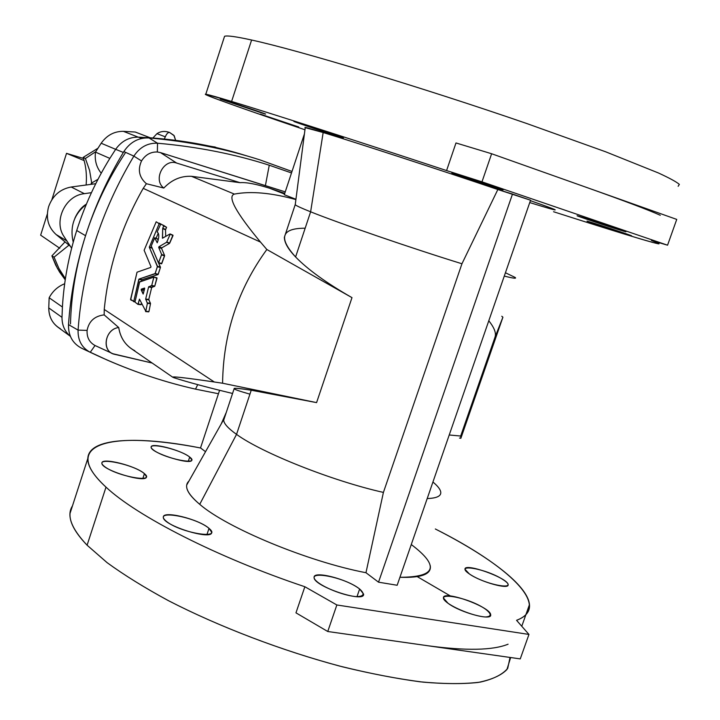 <?xml version="1.0" encoding="UTF-8"?>
<svg xmlns="http://www.w3.org/2000/svg" width="720" height="720" viewBox="0 0 720 720"><rect width="100%" height="100%" fill="white"/><g stroke="black" fill="none" stroke-linecap="round" stroke-linejoin="round"><path stroke-width="1.08" d="M247.635 156.132L238.959 153.513C210.996 145.305 181.449 140.076 150.327 137.826L138.249 137.151L142.002 138.366L138.249 137.151C129.006 137.088 121.473 141.147 115.65 149.328L123.345 152.442L115.65 149.328L109.845 158.4C95.859 181.143 84.816 205.173 76.716 230.508L85.545 235.692C94.986 206.217 107.757 178.173 123.858 151.578C130.176 142.047 138.546 137.502 148.995 137.943L157.527 143.226C197.217 146.7 234.459 154.035 269.262 165.213L265.383 185.697L285.246 191.862L160.524 152.622L265.383 185.697L269.262 165.213C234.459 154.035 197.217 146.7 157.527 143.226L157.356 151.992L160.524 152.622L176.634 163.053L240.048 182.673C246.222 182.16 256.068 184.014 269.586 188.235L284.517 194.067L269.586 188.235L284.751 193.356L269.586 188.235C256.068 184.014 246.222 182.16 240.048 182.673L191.466 176.31C181.008 175.806 171.783 179.721 163.809 188.046L146.394 183.717L143.217 188.352C121.437 226.62 108.441 266.985 104.238 309.456L214.317 381.996L222.588 383.229C223.227 333.774 237.978 289.197 266.841 249.498L351.99 297.639L316.584 402.615L251.235 390.222L236.538 434.367C227.691 428.058 223.407 423.126 223.686 419.562L224.631 417.375L223.686 420.228C223.956 423.747 228.24 428.454 236.538 434.367C261.648 452.79 332.451 481.05 383.409 492.408C332.451 481.05 261.648 452.79 236.538 434.367L199.728 504.324C226.764 527.859 307.809 561.645 365.967 572.715L383.409 492.408L461.952 263.763C411.624 248.229 338.544 223.083 310.626 211.806L323.163 132.525L305.226 127.656C303.417 126.693 309.393 128.322 323.163 132.525C355.554 142.398 440.973 170.235 497.844 189.522L530.559 200.214L512.496 194.058L378.531 582.183L365.967 572.715C307.809 561.645 226.764 527.859 199.728 504.324C187.29 493.758 183.699 486 188.946 481.059L186.705 485.019C185.877 489.915 190.215 496.35 199.728 504.324L236.538 434.367L251.235 390.222C241.803 388.71 236.142 388.089 234.252 388.359L234.072 388.917M285.705 233.262L284.364 237.321C284.4 242.685 288.144 249.228 295.596 256.959C307.782 269.532 326.583 283.095 351.99 297.639L266.841 249.498L260.523 242.109L266.841 249.498C237.978 289.197 223.227 333.774 222.588 383.229L214.317 381.996C181.755 377.226 168.372 375.831 174.168 377.811C188.082 382.221 207.549 387.441 232.56 393.471C207.549 387.441 188.082 382.221 174.168 377.811L172.827 377.271C171.81 376.191 185.634 377.775 214.317 381.996L104.238 309.456L104.166 314.883C94.581 316.053 88.893 321.228 87.102 330.408C88.893 321.228 94.581 316.053 104.166 314.883L104.238 309.456C108.441 266.985 121.437 226.62 143.217 188.352L260.523 242.109L143.217 188.352L146.394 183.717C139.149 177.372 137.529 169.785 141.534 160.947C137.529 169.785 139.149 177.372 146.394 183.717L163.809 188.046C152.667 179.82 163.737 158.265 176.634 163.053L160.524 152.622L157.356 151.992C150.687 151.776 145.413 154.755 141.534 160.947L133.866 156.123C101.133 210.96 82.539 268.956 78.075 330.111L87.102 330.408C86.733 337.383 89.379 342.414 95.031 345.501L95.679 345.798L95.031 345.501L90.234 352.296C125.127 368.919 160.218 381.204 195.516 389.133L197.73 384.642L195.516 389.133L218.448 393.741L195.516 389.133C165.924 382.464 136.44 372.753 107.064 360.009L81.468 348.147C72.558 343.377 68.238 335.52 68.508 324.594C70.506 294.822 76.185 265.185 85.545 235.692C94.941 206.397 108.144 178.884 125.136 153.162C108.144 178.884 94.941 206.397 85.545 235.692L76.716 230.508C84.816 205.173 95.859 181.143 109.845 158.4L95.481 152.118C94.5 160.245 96.417 167.274 101.241 173.214C96.417 167.274 94.5 160.245 95.481 152.118L109.845 158.4L115.65 149.328L101.169 143.235L95.481 152.118L101.169 143.235L115.65 149.328C121.473 141.147 129.006 137.088 138.249 137.151L123.381 131.337C114.282 131.256 106.884 135.225 101.169 143.235C106.884 135.225 114.282 131.256 123.381 131.337L138.249 137.151L150.327 137.826C183.897 140.265 215.604 146.142 245.457 155.475M295.308 204.147L295.227 204.75C296.424 205.83 301.554 208.179 310.626 211.806C301.437 208.134 296.289 205.767 295.182 204.705L295.308 204.147M249.921 394.155C228.411 388.071 228.852 386.766 251.235 390.222L316.584 402.615L222.588 383.229L316.584 402.615L351.99 297.639C326.583 283.095 307.782 269.532 295.596 256.959L310.626 211.806L295.596 256.959C278.217 237.771 281.403 228.186 305.163 228.213M505.431 272.754L515.214 277.479C516.78 278.775 513.126 278.307 504.279 276.084C513.027 278.28 516.69 278.766 515.268 277.524M554.634 209.88C557.622 210.429 549.549 207.36 530.406 200.673C563.409 212.292 563.193 212.931 529.74 202.572M432.927 482.022C437.265 485.604 439.812 488.7 440.586 491.301C441.819 495.801 437.355 498.213 427.203 498.546C436.797 498.24 441.306 496.062 440.739 492.012M460.683 436.041L494.964 337.293L502.911 317.205L460.863 438.291L459.477 438.048L460.863 438.291L502.911 317.205L501.768 316.233L502.911 317.205L494.964 337.293L460.683 436.041L460.863 438.291L460.683 436.041L449.226 434.979M336.852 604.971L528.957 634.437L516.555 620.316C552.78 606.843 508.113 565.551 435.33 528.984C488.682 556.047 527.724 585.297 529.47 604.584C530.136 611.505 525.825 616.752 516.555 620.316L528.957 634.437L336.852 604.971L327.753 631.503L520.254 658.899L528.957 634.437L520.254 658.899L427.824 645.741C466.065 650.916 492.813 650.403 508.077 644.202C492.813 650.403 466.065 650.916 427.824 645.741L327.753 631.503L336.852 604.971L304.857 586.737L336.852 604.971M411.273 544.527C439.956 566.244 436.167 577.161 399.924 577.287C421.695 578.034 431.793 574.119 430.227 565.551M397.161 585.261L378.531 582.183L397.161 585.261L530.559 200.214L397.161 585.261M205.524 451.701L200.619 448.002C113.823 430.695 57.231 442.368 106.002 487.134C136.674 515.988 216.936 557.343 304.857 586.737C216.936 557.343 136.674 515.988 106.002 487.134C93.537 475.569 87.471 466.029 87.813 458.514C88.623 437.607 137.142 435.726 200.619 448.002L205.524 451.701M209.016 528.363C223.497 540.288 179.091 532.719 165.726 520.794C152.604 509.13 195.669 516.852 209.016 528.363C198.99 519.183 162.45 510.156 163.368 517.185C161.955 525.267 213.039 541.134 211.662 532.206L209.016 528.363L206.91 534.681L209.016 528.363M189.702 457.056C201.564 466.038 164.07 458.64 153.072 449.721C142.182 440.946 178.713 448.38 189.702 457.056C181.449 450.144 150.363 442.089 151.164 447.12C149.985 452.781 192.915 466.155 191.817 459.801L189.702 457.056L188.289 461.34L189.702 457.056M469.332 573.912C452.943 562.725 487.044 568.836 503.442 579.879C520.803 591.255 485.982 585.306 469.332 573.912C480.609 582.003 509.571 590.013 508.086 584.667C508.392 578.088 463.59 562.149 465.012 569.313L469.332 573.912M447.993 603.243C430.398 590.481 468.081 596.745 485.739 609.327C491.787 614.124 491.625 616.671 485.244 616.977C475.371 616.365 457.128 609.633 447.993 603.243C460.188 612.585 492.318 621.243 490.662 614.799C490.968 606.843 441.918 589.437 443.457 598.023L447.993 603.243M144.423 473.652C156.672 483.723 114.948 475.902 103.725 465.876C92.655 456.048 133.173 463.932 144.423 473.652C135.9 465.777 101.151 457.092 101.934 463.104C100.539 469.845 147.591 484.083 146.448 476.604L144.423 473.652L142.83 478.53L144.423 473.652M359.631 589.005C365.076 593.901 364.041 596.448 356.517 596.646C345.222 595.863 326.214 588.798 317.718 582.246C301.527 569.178 343.278 576.117 359.631 589.005C347.679 579.15 312.939 570.267 314.127 577.458C313.011 586.071 365.337 603.639 363.582 594.054L359.631 589.005L356.994 596.664L359.631 589.005M510.021 657.441L507.726 668.34C502.614 674.496 493.479 679.086 480.321 682.101C464.85 684.072 445.752 684.081 423.009 682.128C398.457 678.996 371.619 673.893 342.495 666.819C283.104 651.168 219.618 626.976 169.029 600.975C144.936 587.934 124.326 575.181 107.199 562.725L87.093 545.202C71.253 528.444 66.366 515.358 72.45 505.926M417.294 576.657L450.414 595.98M667.557 245.196L481.986 181.836L446.58 170.568C356.166 140.688 268.956 112.716 231.606 101.448C172.773 83.646 220.635 101.223 304.956 129.771C243.459 108.927 199.98 93.519 205.803 94.221L231.606 101.448C268.956 112.716 356.166 140.688 446.58 170.568L455.985 142.956L446.58 170.568L481.986 181.836L667.557 245.196L676.737 219.402L587.961 187.92C624.627 200.961 648.747 210.078 660.312 215.28C648.747 210.078 624.627 200.961 587.961 187.92L491.625 153.747L481.986 181.836L491.625 153.747L455.985 142.956L491.625 153.747L676.737 219.402L667.557 245.196L651.384 240.426L667.557 245.196M553.554 211.734C628.2 235.683 678.834 250.938 651.384 240.426C658.602 243.198 660.717 244.287 657.738 243.684C646.164 240.939 611.442 230.283 553.554 211.734M339.48 136.71C323.505 131.832 281.475 117.558 297.279 122.355C313.416 127.26 356.661 141.975 339.48 136.71L343.161 137.754C347.337 138.636 295.263 121.356 293.958 121.419L339.48 136.71M298.746 126.999L260.289 114.12L298.746 126.999M592.533 222.75C611.568 228.699 645.282 240.174 625.599 233.991C606.924 228.141 573.822 216.891 592.533 222.75L631.458 235.746L592.533 222.75M583.056 217.503L613.539 227.421C627.075 232.011 629.073 232.857 619.542 229.941C599.157 223.596 562.662 211.167 583.056 217.503L625.905 231.822L583.056 217.503M262.584 113.211L222.759 99.711C236.25 103.806 277.047 117.648 262.584 113.211L220.221 99L262.584 113.211M497.502 188.334C478.233 182.403 437.697 168.597 456.867 174.483L488.106 184.626C503.082 189.72 506.214 190.953 497.502 188.334L502.821 189.873C507.636 190.944 453.825 173.169 451.998 173.079L497.502 188.334L497.655 187.893L497.502 188.334M83.025 193.86L91.44 192.672L82.998 193.86C64.755 196.614 53.622 221.463 63.918 236.421L64.845 237.789M60.327 328.689C52.74 324.243 48.879 317.313 48.753 307.899L49.149 297.765L48.753 307.899L61.992 317.349L62.415 307.017L49.149 297.765C52.695 291.114 57.87 286.443 64.674 283.752C57.87 286.443 52.695 291.114 49.149 297.765L62.415 307.017C63.918 281.358 68.688 255.852 76.716 230.508C68.688 255.852 63.918 281.358 62.415 307.017L61.992 317.349C61.974 325.044 64.638 331.263 70.011 335.988L70.353 336.276C64.764 331.542 61.983 325.233 61.992 317.349L48.753 307.899C48.78 316.053 51.804 322.461 57.825 327.114L70.371 336.321M70.488 323.928C71.244 294.417 76.257 265.014 85.545 235.692C76.185 265.185 70.506 294.822 68.508 324.594L78.075 330.111C82.539 268.956 101.133 210.96 133.866 156.123L123.858 151.578C107.757 178.173 94.986 206.217 85.545 235.692M135.261 132.03L150.327 137.826L135.261 132.03L123.381 131.337L135.261 132.03M86.4 204.12C81.729 206.892 77.895 211.581 74.88 218.169M91.134 183.294L98.01 179.28L91.134 183.294L92.736 184.113L91.134 183.294L91.602 184.266L91.134 183.294M70.479 246.375L56.124 234.54L70.479 246.375M71.208 187.011L95.751 183.708L71.208 187.011C60.219 189.036 52.695 195.57 48.636 206.613C45.63 217.935 48.123 227.241 56.124 234.54L66.987 240.975L56.124 234.54C48.123 227.241 45.63 217.935 48.636 206.613C52.695 195.57 60.219 189.036 71.208 187.011L84.312 193.644L71.208 187.011M214.704 146.898L216.549 147.654L209.187 146.025L215.298 147.096M165.321 136.818L156.951 133.668L152.91 138.015L156.951 133.668L165.321 136.818C166.581 133.794 167.994 132.336 169.551 132.453C164.889 130.806 160.686 131.211 156.951 133.668C160.578 131.265 164.664 130.824 169.227 132.345L169.551 132.453C167.994 132.336 166.581 133.794 165.321 136.818L164.268 139.023L165.321 136.818M64.629 237.483L64.044 236.619M175.617 140.328L174.186 135.729L169.551 132.453L173.889 135.351L175.617 140.328M95.787 151.632L85.41 158.499L89.595 170.406L91.701 182.961L89.595 170.406L85.41 158.499L95.787 151.632M54.072 257.148L58.914 268.479L65.403 278.694L58.914 268.479L54.072 257.148L51.903 255.861L55.692 265.086L59.526 271.962L65.232 279.828L57.528 268.587L51.903 255.861L65.025 241.875L51.903 255.861L54.072 257.148L68.994 245.151L54.072 257.148M40.644 235.161L47.331 214.011L40.644 235.161L59.787 248.283L40.644 235.161M51.849 199.737L66.519 153.351L83.52 158.463L66.519 153.351L84.141 160.587L66.519 153.351L51.849 199.737M97.902 148.266L83.169 157.383L85.41 158.499L83.169 157.383L97.902 148.266M86.139 185.004C86.958 175.059 85.968 165.852 83.169 157.383C85.968 165.852 86.958 175.059 86.139 185.004M260.127 159.948L291.996 171.459L260.127 159.948C225.486 148.788 188.442 141.453 148.995 137.943C188.442 141.453 225.486 148.788 260.118 159.948M191.466 176.31L234.378 194.094C250.767 190.944 271.278 192.771 295.893 199.575C271.278 192.771 250.767 190.944 234.378 194.094L191.466 176.31L240.048 182.673L176.634 163.053C163.737 158.265 152.667 179.82 163.809 188.046C171.783 179.721 181.008 175.806 191.466 176.31M295.938 199.278L284.301 194.724L304.416 133.929L284.301 194.724L295.938 199.278M488.79 320.769C494.397 327.798 496.458 333.297 494.964 337.293M678.132 186.3L679.356 184.392C676.557 181.917 669.555 178.101 658.359 172.944L605.565 151.758L526.545 123.444C420.984 87.03 298.764 50.283 251.604 40.023C236.034 36.594 227.016 35.352 224.559 36.297L205.803 94.221M251.604 40.023L231.606 101.448L251.604 40.023M269.262 165.213L291.501 172.953L269.262 165.213M260.523 242.109C235.854 212.391 227.133 196.389 234.378 194.094C227.133 196.389 235.854 212.391 260.523 242.109M141.507 303.363L141.093 304.713L137.997 304.407L134.964 302.076L139.5 282.051L153.891 277.092L151.722 285.462L148.608 286.965L145.683 299.016L147.384 303.336L145.8 311.265L139.464 299.133L138.204 304.092L141.309 304.407L141.507 303.363M156.879 277.803L154.782 286.065L151.668 287.541L148.779 299.439L150.498 303.723L148.932 311.553L145.8 311.265L148.932 311.553L150.498 303.723L147.384 303.336L150.471 303.282L147.366 302.895L150.471 303.282L148.806 299.871L145.701 299.457L148.806 299.871L145.683 299.016L148.779 299.439L151.668 287.541L148.608 286.965L151.668 287.541L148.806 286.65L151.866 287.235L154.575 286.38L151.515 285.768L154.575 286.38L151.722 285.462L154.782 286.065L156.996 278.307L153.927 277.11M163.548 225.342L166.59 227.304L165.519 229.833L165.717 236.385L165.519 229.833L162.711 228.573L162.423 238.221L170.028 233.955L170.145 234.414L166.608 242.262L158.94 246.753L158.697 247.455L161.658 254.493L158.526 262.944L151.263 245.988L154.656 237.744L157.221 242.793C159.336 237.213 159.3 233.622 157.131 232.02L160.767 224.037L166.59 227.304L163.548 225.342M172.863 235.215L169.488 243.414L161.847 247.815L161.604 248.508L164.601 255.492L161.496 263.844L158.814 262.647L161.793 263.538L164.574 255.906L161.631 254.907L164.601 255.492L161.658 254.493L164.601 255.492L161.604 248.508L158.697 247.455L161.604 248.508L161.847 247.815L158.94 246.753L161.847 247.815L169.488 243.414L166.608 242.262L169.488 243.414L166.824 241.974L169.704 243.135L172.989 235.674L170.199 234.036M157.419 238.878L158.13 240.264L157.572 238.932L154.71 237.807L157.419 238.878M141.84 279.972L141.534 281.124L141.84 279.972L138.816 279.378L133.776 301.338L130.653 299.844L137.034 272.196L150.741 267.426L150.984 266.688L144.126 250.263L156.195 221.769L159.183 223.722L149.31 247.257L157.428 266.697L154.989 273.825L139.014 279.072L141.84 279.972M158.958 223.065L162.027 224.622L158.958 223.065M158.265 233.145L156.06 238.293L158.265 233.145M158.598 262.98L160.416 267.543L158.013 274.581L142.038 279.666L139.014 279.072L142.038 279.666L158.013 274.581L154.989 273.825L158.229 274.275L155.214 273.519L158.229 274.275L160.416 267.543L157.428 266.697L160.416 267.543L157.446 266.265L160.434 267.12L158.598 262.98M323.163 132.525L310.626 211.806C338.544 223.083 411.624 248.229 461.952 263.763L497.844 189.522C440.973 170.235 355.554 142.398 323.163 132.525M461.952 263.763L383.409 492.408L365.967 572.715L378.531 582.183L512.496 194.058L497.844 189.522L461.952 263.763M148.995 137.943C138.546 137.502 130.176 142.047 123.858 151.578L133.866 156.123C139.815 147.132 147.708 142.83 157.527 143.226L148.995 137.943M141.534 160.947C145.413 154.755 150.687 151.776 157.356 151.992L157.527 143.226C147.708 142.83 139.815 147.132 133.866 156.123L141.534 160.947M200.52 447.93L219.591 390.294L200.52 447.93M87.813 458.514L70.02 513.441C69.327 522.027 75.024 532.611 87.093 545.202L106.974 562.554C123.885 574.884 144.216 587.502 167.976 600.426C217.872 626.193 280.566 650.268 339.597 666.063C368.568 673.227 395.37 678.474 420.003 681.795C442.881 683.955 462.231 684.171 478.062 682.461C491.634 679.716 501.264 675.396 506.934 669.51L510.651 657.531M87.093 545.202L106.002 487.134L87.093 545.202M295.965 612.846L304.857 586.737L295.965 612.846L327.753 631.503L295.965 612.846M134.838 350.739C125.856 346.041 120.483 338.31 118.728 327.546L104.166 314.883L118.728 327.546C104.616 328.878 101.259 351.981 114.759 354.348L152.199 363.051L112.896 353.745C101.133 349.524 105.723 328.761 118.728 327.546C120.141 336.654 124.335 343.692 131.301 348.66L172.827 377.271M81.468 348.147L90.234 352.296C81.864 347.814 77.805 340.416 78.075 330.111L68.508 324.594C68.238 335.52 72.558 343.377 81.468 348.147L86.355 350.46M221.265 423.837L226.296 412.362L221.265 423.837M87.102 330.408L78.075 330.111C77.805 340.416 81.864 347.814 90.234 352.296L95.031 345.501M133.605 301.644L135.018 301.788M135.081 301.473L133.776 301.338L135.081 301.473M152.208 248.247L149.31 247.257L152.208 248.247M152.001 247.761L149.346 246.843L152.001 247.761M160.434 224.298L159.183 223.722L160.434 224.298M130.572 299.349L133.776 301.338L139.014 279.072L155.214 273.519L157.446 266.265L149.31 247.257L159.183 223.722L156.195 221.769L144.126 250.263L150.984 266.688L150.741 267.426L137.034 272.196L130.572 299.349M158.616 262.926L161.433 263.772M162.711 228.573L165.519 229.833L162.774 228.186L165.582 229.455L166.59 227.304L163.791 226.008L162.774 228.186L163.809 225.54L160.767 224.037L157.131 232.02C159.3 233.622 159.336 237.213 157.221 242.793L154.71 237.807L151.263 245.988L158.454 262.881L161.658 254.493L158.697 247.455L158.94 246.753L166.608 242.262L170.145 234.414L170.028 233.955L162.531 238.212L162.711 228.573M138.033 304.398L141.066 304.704L137.997 304.407M145.692 311.517L148.626 311.778M134.964 302.076L137.97 304.389L139.464 299.133L145.8 311.265L147.384 303.336L145.683 299.016L148.608 286.965L151.722 285.462L153.846 277.092L139.698 281.745L134.964 302.076M144.657 288.567L143.091 293.967L141.336 289.125L144.522 288.063L144.657 288.567L144.603 288.072L141.336 289.125L144.396 289.62L141.336 289.125L141.156 289.863L144.207 290.358L144.387 289.629L144.216 290.34L141.156 289.863L143.172 294.048L144.657 288.567M295.227 204.75L305.262 127.413M223.686 420.228L234.252 388.359M284.364 237.321L295.182 204.705M82.998 193.86L91.431 192.681M63.909 236.43L71.631 248.202M86.292 204.381C74.025 214.11 69.669 226.719 73.224 242.226M169.227 132.345L169.839 132.552M521.775 626.256L529.47 604.584M186.705 485.019L223.686 419.562M95.679 345.798L112.896 353.745M135.018 301.797L133.569 301.653M157.509 238.869L154.656 237.744M161.496 263.844L158.517 262.953M172.98 235.206L170.145 233.946M148.716 311.859L145.584 311.58M156.933 277.803L153.891 277.092M507.78 585.549L508.086 584.667M490.257 615.951L490.662 614.799M191.628 460.377L191.817 459.801M146.223 477.315L146.448 476.604M211.329 533.196L211.662 532.206M363.159 595.287L363.582 594.054"/></g></svg>
